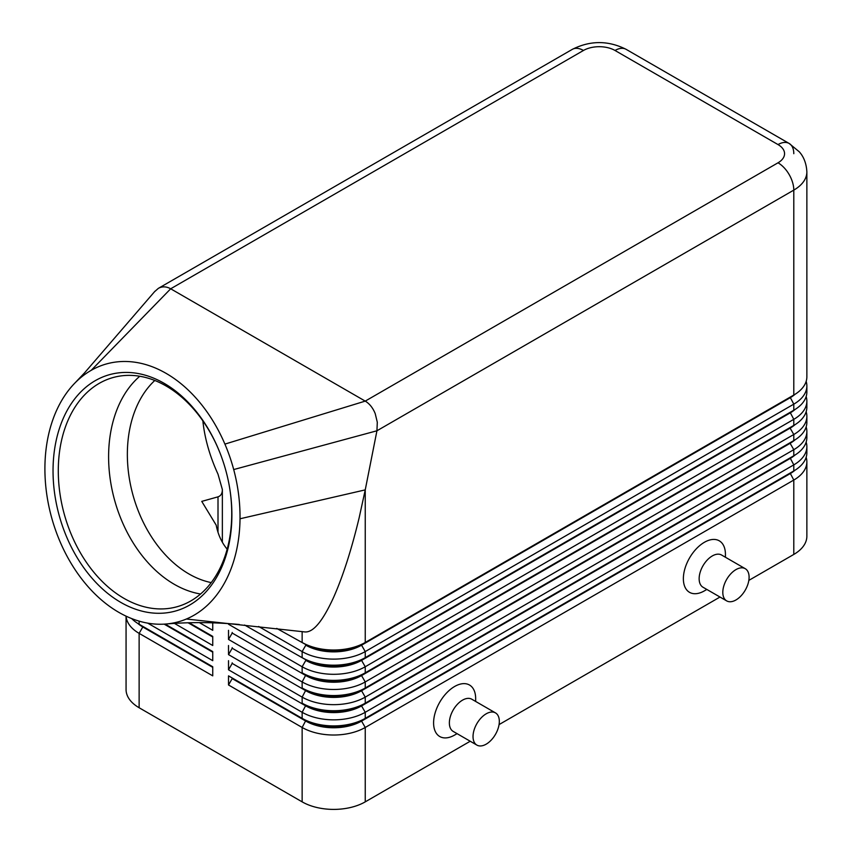 <?xml version="1.0" encoding="UTF-8"?>
<svg xmlns="http://www.w3.org/2000/svg" width="852" height="852" viewBox="0 0 852 852"><rect width="100%" height="100%" fill="white"/><g stroke="black" fill="none" stroke-linecap="round" stroke-linejoin="round"><path stroke-width="1.28" d="M154.798 380.482A111.548 78.459 -105.6 0 0 129.674 480.464A111.548 78.459 -105.6 0 0 188.931 573.95A111.548 78.459 -105.6 0 0 211.232 582.608M142.753 626.348A39.416 22.759 0 0 0 142.806 626.38L139.132 624.25A44.623 25.762 180 0 1 131.73 618.605M126.064 616.156L126.064 689.524A44.623 25.762 0 0 0 139.132 707.746L139.132 633.366L212.744 675.86L212.744 666.754L139.132 624.25L139.132 621.14M790.166 473.03A39.416 22.759 180 0 1 790.113 473.062L361.557 720.494A39.416 22.759 180 0 1 333.686 727.161A39.416 22.759 180 0 1 305.815 720.494L228.517 675.86L228.517 684.976L302.14 727.47A44.623 25.762 0 0 0 333.686 735.02A44.623 25.762 0 0 0 365.242 727.47L793.798 480.049A44.623 25.762 0 0 0 806.865 461.837L806.865 536.217A44.623 25.762 0 0 1 793.798 554.428L748.833 580.393M228.517 684.976L232.202 678.597L305.815 721.101A39.416 22.759 0 0 0 333.686 727.768A39.416 22.759 0 0 0 361.557 721.101L365.242 718.364A44.623 25.762 180 0 1 333.686 725.915A44.623 25.762 180 0 1 302.14 718.364L228.517 675.86M795.086 454.979A39.416 22.759 0 0 1 790.113 458.493L361.557 705.925A39.416 22.759 0 0 1 333.686 712.581A39.416 22.759 0 0 1 305.815 705.925L232.202 663.42L228.517 669.789L302.14 712.293L302.14 718.364L305.815 720.494L302.14 727.47L302.14 801.86A44.623 25.762 0 0 0 333.686 809.4A44.623 25.762 0 0 0 365.242 801.86L365.242 727.47L361.557 721.101L790.113 473.669A39.416 22.759 0 0 0 795.086 470.166M365.242 657.648A44.623 25.762 180 0 1 333.686 665.188A44.623 25.762 180 0 1 302.14 657.648L305.815 659.778A39.416 22.759 180 0 0 333.686 666.434A39.416 22.759 180 0 0 361.557 659.778L365.242 657.648L365.242 651.578L793.798 404.146A44.623 25.762 0 0 0 806.865 385.935L806.865 392.005A44.623 25.762 180 0 1 793.798 410.227L365.242 657.648M258.678 626.486L302.14 651.578A44.623 25.762 0 0 0 333.686 659.118A44.623 25.762 0 0 0 365.242 651.578L361.557 645.198L790.113 397.777A39.416 22.759 0 0 0 795.086 394.263M91.217 370.322A133.86 94.146 -105.6 0 0 78.235 379.811A133.86 94.146 -105.6 0 0 75.093 382.836A133.86 94.146 -105.6 0 0 55.721 412.368A133.86 94.146 -105.6 0 0 62.718 547.623A133.86 94.146 -105.6 0 0 165.426 624.058A133.86 94.146 -105.6 0 0 186.386 619.021A133.86 94.146 -105.6 0 0 240.019 518.772A133.86 94.146 -105.6 0 0 233.704 469.558A133.86 94.146 -105.6 0 0 224.907 444.105A133.86 94.146 -105.6 0 0 91.217 370.322L170.677 288.785L583.46 50.47A22.312 12.876 -120 0 0 572.31 49.363L158.334 288.37C162.221 286.24 166.332 286.378 170.677 288.785L365.615 401.335C369.757 403.965 372.952 408.044 375.2 413.571L377.298 422.219L376.935 430.782L793.798 190.113A44.623 25.762 0 0 0 806.865 171.902L806.865 376.829A44.623 25.762 180 0 1 793.798 395.04L365.242 642.472A44.623 25.762 180 0 1 333.686 650.012A44.623 25.762 180 0 1 302.14 642.472L305.815 644.591A39.416 22.759 180 0 0 333.686 651.258A39.416 22.759 180 0 0 361.557 644.591L365.242 642.472L365.242 489.879L359.097 518.027C351.429 549.849 342.962 576.24 333.686 597.188C322.865 621.023 313.28 632.61 304.92 631.939L304.675 631.907M365.242 672.824A44.623 25.762 180 0 1 333.686 680.375A44.623 25.762 180 0 1 302.14 672.824L305.815 674.954A39.416 22.759 180 0 0 333.686 681.621A39.416 22.759 180 0 0 361.557 674.954L365.242 672.824L365.242 666.754L793.798 419.333A44.623 25.762 0 0 0 806.865 401.111L806.865 407.192A44.623 25.762 180 0 1 793.798 425.404L365.242 672.824M228.911 623.579L228.517 624.25L302.14 666.754A44.623 25.762 0 0 0 333.686 674.305A44.623 25.762 0 0 0 365.242 666.754L361.557 660.385L790.113 412.954A39.416 22.759 0 0 0 795.086 409.45M365.242 688.011A44.623 25.762 180 0 1 333.686 695.552A44.623 25.762 180 0 1 302.14 688.011L305.815 690.131A39.416 22.759 180 0 0 333.686 696.798A39.416 22.759 180 0 0 361.557 690.131L365.242 688.011L365.242 681.941L793.798 434.509A44.623 25.762 0 0 0 806.865 416.298L806.865 422.368A44.623 25.762 180 0 1 793.798 440.58L365.242 688.011M790.166 427.491A39.416 22.759 180 0 1 790.113 427.523L361.557 675.561A39.416 22.759 0 0 1 333.686 682.228A39.416 22.759 0 0 1 305.815 675.561L232.202 633.057L228.517 639.437L302.14 681.941A44.623 25.762 0 0 0 333.686 689.481A44.623 25.762 0 0 0 365.242 681.941L361.557 675.561L790.113 428.13A39.416 22.759 0 0 0 795.086 424.626M365.242 703.188A44.623 25.762 180 0 1 333.686 710.728A44.623 25.762 180 0 1 302.14 703.188L305.815 705.318A39.416 22.759 180 0 0 333.686 711.974A39.416 22.759 180 0 0 361.557 705.318L365.242 703.188L365.242 697.117L793.798 449.686A44.623 25.762 0 0 0 806.865 431.474L806.865 437.545A44.623 25.762 180 0 1 793.798 455.767L365.242 703.188M790.166 442.678A39.416 22.759 180 0 1 790.113 442.71L361.557 690.738A39.416 22.759 0 0 1 333.686 697.405A39.416 22.759 0 0 1 305.815 690.738L232.202 648.234L228.517 654.613L302.14 697.117A44.623 25.762 0 0 0 333.686 704.657A44.623 25.762 0 0 0 365.242 697.117L361.557 690.738L790.113 443.317A39.416 22.759 0 0 0 795.086 439.802M305.815 705.318L302.14 712.293A44.623 25.762 0 0 0 333.686 719.844A44.623 25.762 0 0 0 365.242 712.293L793.798 464.873A44.623 25.762 0 0 0 806.865 446.65L806.865 452.731A44.623 25.762 180 0 1 793.798 470.943L365.242 718.364L365.242 712.293L361.557 705.925L793.798 455.767L793.798 449.686L790.113 443.317L793.798 440.58L793.798 434.509L790.113 428.13L793.798 425.404L793.798 419.333L790.113 412.347L361.557 660.385A39.416 22.759 0 0 1 333.686 667.041A39.416 22.759 0 0 1 305.815 660.385L302.14 666.754L302.14 672.824M583.46 50.47A22.312 12.876 180 0 1 615.006 50.47L778.014 144.574A22.312 12.876 180 0 1 778.014 162.796A22.312 12.876 60 0 1 789.176 174.575A22.312 12.876 60 0 1 793.798 190.113L793.798 395.04L361.557 645.198A39.416 22.759 0 0 1 333.686 651.865A39.416 22.759 0 0 1 305.815 645.198L302.14 651.578L302.14 657.648M202.861 420.867C204.693 438.333 209.73 456.097 218.005 474.159L222.361 489.527L222.361 542.255M222.361 489.527C222.361 493.414 220.913 495.853 218.005 496.844L201.754 501.381L216.184 525.141C218.027 534.587 221.69 542.596 227.165 549.189M615.006 50.47A22.312 12.876 -60 0 1 626.167 49.363L789.176 143.477A22.312 12.876 -60 0 1 793.798 153.69M154.5 291.767L158.334 288.37M120.782 602.385A122.699 86.297 74.4 0 1 55.71 442.774A122.699 86.297 74.4 0 1 164.159 383.336A122.699 86.297 74.4 0 1 219.944 452.795A122.699 86.297 74.4 0 1 229.486 487.003A122.699 86.297 74.4 0 1 120.782 602.385M220.04 453.051A118.982 83.688 -105.6 0 0 166.044 385.945A118.982 83.688 -105.6 0 0 113.018 377.553A118.982 83.688 -105.6 0 0 58.479 478.462A118.982 83.688 -105.6 0 0 123.977 598.36A118.982 83.688 -105.6 0 0 177.003 606.752A118.982 83.688 -105.6 0 0 229.444 486.737M139.771 376.254A118.982 83.688 -105.6 0 0 110.792 482.914A118.982 83.688 -105.6 0 0 174.287 584.312A118.982 83.688 -105.6 0 0 200.561 594.004M495.481 712.89L471.816 699.226A18.595 10.735 120 0 0 462.519 700.152A18.595 10.735 120 0 0 450.367 716.532A18.595 10.735 120 0 0 453.221 731.431L476.886 745.095A18.595 10.735 120 0 0 486.183 744.169A18.595 10.735 120 0 0 498.324 727.789A18.595 10.735 120 0 0 495.481 712.89A18.595 10.735 120 0 0 486.183 713.816A18.595 10.735 120 0 0 474.031 730.196A18.595 10.735 120 0 0 476.886 745.095M457.077 733.657L454.627 735.063A29.745 17.178 -60 0 1 433.593 722.922A29.745 17.178 -60 0 1 454.627 686.488A29.745 17.178 -60 0 1 475.661 698.629L475.661 701.452M726.66 600.884L702.996 587.23A18.595 10.735 -60 0 1 700.142 572.331A18.595 10.735 -60 0 1 712.293 555.951A18.595 10.735 -60 0 1 721.58 555.025L745.244 568.689A18.595 10.735 -60 0 1 748.099 583.588A18.595 10.735 -60 0 1 735.958 599.968A18.595 10.735 -60 0 1 726.66 600.884A18.595 10.735 -60 0 1 723.806 585.995A18.595 10.735 -60 0 1 735.958 569.605A18.595 10.735 -60 0 1 745.244 568.689M704.402 590.862L706.841 589.446L704.402 590.862A29.745 17.178 -60 0 1 683.368 578.721A29.745 17.178 -60 0 1 704.402 542.287A29.745 17.178 -60 0 1 725.435 554.428L725.435 557.251M75.093 382.836L85.456 371.898L78.235 379.811M304.92 631.939L186.386 619.021M233.704 469.558L376.935 430.782L365.242 489.879L240.019 518.772M806.865 385.935A44.623 25.762 0 0 0 806.162 381.377M276.751 628.414L305.815 644.591M790.166 397.138A39.416 22.759 180 0 1 790.113 397.17L793.798 395.04L790.113 397.17L793.798 404.146L793.798 410.227L790.113 412.347A39.416 22.759 180 0 0 790.166 412.315M806.865 401.111A44.623 25.762 0 0 0 806.162 396.563M244.599 625.038L305.815 659.778M806.865 416.298A44.623 25.762 0 0 0 806.162 411.74M790.113 427.523L793.798 425.404L790.113 427.523M806.865 431.474A44.623 25.762 0 0 0 806.162 426.916M790.113 442.71L793.798 440.58L790.113 442.71M806.865 446.65A44.623 25.762 0 0 0 806.162 442.103M790.166 457.854A39.416 22.759 180 0 1 790.113 457.886L793.798 455.767L790.113 457.886L793.798 464.873L793.798 470.943L790.113 473.062L793.798 470.943L790.113 473.062L793.798 480.049L793.798 554.428M228.517 623.547L228.517 624.25M232.202 633.057L232.202 632.45M228.517 630.32L228.517 639.437M232.202 648.234L232.202 647.626M228.517 645.507L228.517 654.613M232.202 663.42L232.202 662.813M228.517 660.683L228.517 669.789M199.432 622.642L212.744 630.32L212.744 622.78M212.744 636.401L189.219 622.812L212.744 636.401L212.744 645.507L174.543 623.451M212.744 651.578L165.128 624.079L212.744 651.578L212.744 660.683L147.715 623.142M302.14 801.86L139.132 707.746M806.865 461.837A44.623 25.762 0 0 0 806.162 457.279M719.993 597.039L499.059 724.594M470.219 741.24L365.242 801.86M232.202 678.597L232.202 677.99M212.744 637.008L188.217 622.844M212.744 652.185L164.18 624.143M126.096 616.166A44.623 25.762 0 0 0 139.132 633.366L142.806 626.987A39.416 22.759 180 0 1 137.832 623.472M212.744 667.361L142.806 626.987L212.744 666.754M305.815 690.131L302.14 697.117L302.14 703.188M305.815 674.954L302.14 681.941L302.14 688.011M218.005 496.844L218.005 532.287M572.31 49.363L572.31 49.363C590.255 40.353 608.211 40.353 626.167 49.363L789.176 143.477A22.312 12.876 -60 0 0 778.014 144.574M778.014 162.796L365.242 401.111L224.907 444.105M302.14 631.566L302.14 642.472M305.815 720.494L302.14 718.364M142.806 626.38L139.132 624.25M154.979 291.203L84.156 373.325M239.284 624.484C213.841 622.162 189.219 622.013 165.426 624.058M806.865 171.902C806.237 159.462 800.656 153.36 799.251 151.762L789.176 143.477"/></g></svg>
